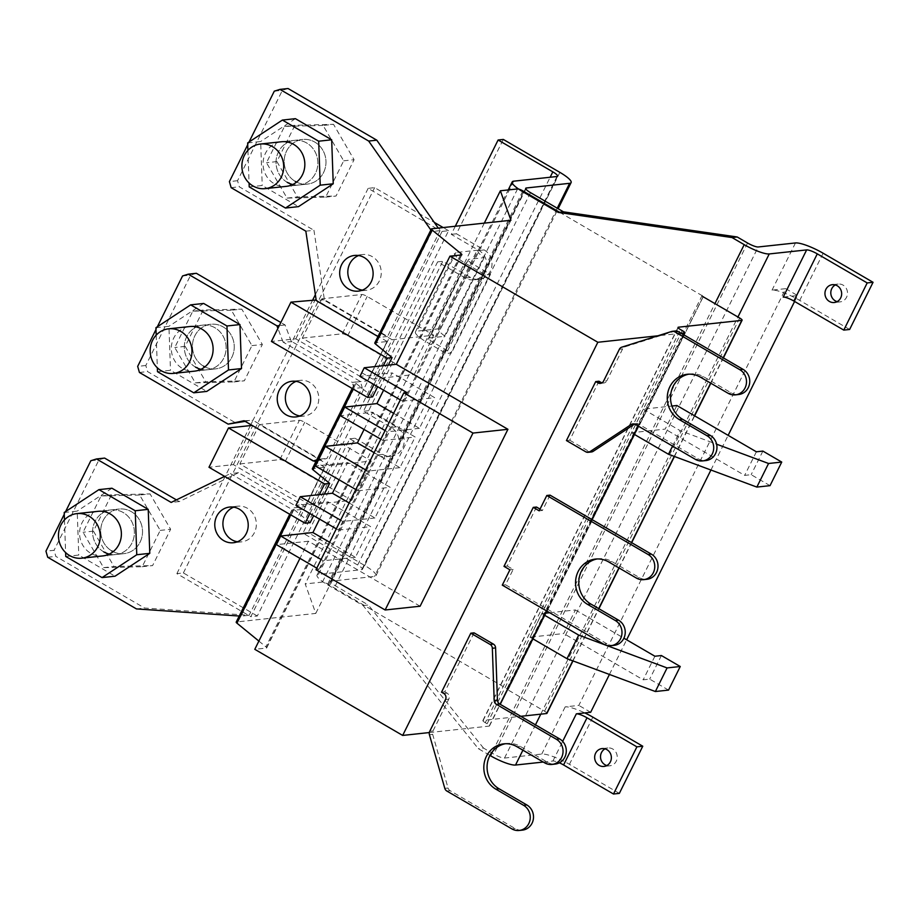 <?xml version="1.0" encoding="UTF-8"?>
<svg xmlns="http://www.w3.org/2000/svg" width="919" height="919" viewBox="0 0 919 919"><rect width="100%" height="100%" fill="white"/><g stroke="black" fill="none" stroke-linecap="round" stroke-linejoin="round"><path stroke-width="0.69" stroke-dasharray="4.59 3.45" d="M837.129 301.627A8.972 8.351 -96.2 0 0 840.115 301.892A8.972 8.351 -96.2 0 0 847.375 294.746A8.972 8.351 -96.2 0 0 843.056 285.108A8.972 8.351 -96.2 0 0 838.197 284.051A8.972 8.351 -96.2 0 0 835.337 284.936M606.839 765.55A8.972 8.351 -96.2 0 0 609.825 765.803A8.972 8.351 -96.2 0 0 617.086 758.669A8.972 8.351 -96.2 0 0 612.766 749.019A8.972 8.351 -96.2 0 0 607.907 747.963A8.972 8.351 -96.2 0 0 605.035 748.859M363.12 605.552L368.324 604.989L335.332 585.782A8.972 1.849 -153.6 0 1 330.541 581.451A8.972 1.849 -153.6 0 1 331.185 581.13L374.447 576.466A21.08 4.342 26.4 0 0 375.951 575.719A21.08 4.342 26.4 0 0 364.717 565.518L308.152 532.583L302.948 533.146L357.663 565.013A8.972 1.849 -153.6 0 1 362.442 569.343A8.972 1.849 -153.6 0 1 361.799 569.665L318.548 574.329A21.08 4.342 26.4 0 0 317.032 575.076A21.08 4.342 26.4 0 0 328.278 585.265L363.12 605.552L478.305 748.64L489.942 755.418M484.141 257.653L445.106 336.274A21.08 4.342 -153.6 0 1 438.995 329.404L478.018 250.772A21.08 4.342 26.4 0 0 484.141 257.653L468.621 259.319L429.587 337.951L445.106 336.274M619.337 793.384L569.435 764.332A23.331 4.813 26.4 0 0 541.75 754.051L504.508 758.06A8.972 1.849 -153.6 0 1 493.859 754.108L483.509 748.077L478.305 748.64M543.278 762.046L552.928 761.012A8.972 1.849 -153.6 0 1 559.361 762.816M483.509 748.077L368.324 604.989M455.296 226.258L451.275 234.356L478.994 250.496A15.703 14.624 83.8 0 1 486.553 267.383A15.703 14.624 83.8 0 1 473.848 279.87A15.703 14.624 83.8 0 1 465.336 278.02L437.605 261.881L363.442 411.275L391.172 427.415A15.703 14.624 83.8 0 1 398.72 444.302A15.703 14.624 83.8 0 1 386.026 456.789A15.703 14.624 83.8 0 1 377.514 454.939L349.783 438.8L302.948 533.146M349.783 438.8L354.987 438.237L308.152 532.583M354.987 438.237L382.718 454.377A15.703 14.624 -96.2 0 0 391.23 456.226A15.703 14.624 -96.2 0 0 403.935 443.739A15.703 14.624 -96.2 0 0 396.376 426.853L368.657 410.713L442.809 261.318L470.539 277.458A15.703 14.624 -96.2 0 0 479.052 279.307A15.703 14.624 -96.2 0 0 491.757 266.82A15.703 14.624 -96.2 0 0 484.198 249.934L456.479 233.794L503.313 139.435M438.995 329.404L438.076 328.876L416.939 331.15A21.08 4.342 26.4 0 0 415.434 331.897A21.08 4.342 26.4 0 0 426.669 342.098L446.266 353.505L451.47 352.942L433.722 342.615A8.972 1.849 -153.6 0 1 428.943 338.272A8.972 1.849 -153.6 0 1 429.587 337.951M478.018 250.772L477.11 250.244L455.973 252.518A21.08 4.342 26.4 0 0 454.468 253.265A21.08 4.342 26.4 0 0 465.703 263.466L485.301 274.873L490.505 274.31L472.757 263.983A8.972 1.849 -153.6 0 1 467.978 259.64A8.972 1.849 -153.6 0 1 468.621 259.319M438.076 328.876L477.11 250.244M456.479 233.794L451.275 234.356M849.627 329.473L799.725 300.41A23.331 4.813 26.4 0 0 791.673 296.171A23.331 4.813 26.4 0 0 772.04 290.128L785.699 288.658L578.832 705.401L565.174 706.872A23.331 4.813 -153.6 0 1 584.806 712.914M794.59 301.466L797.531 295.539L783.218 297.09M609.435 674.454L626.643 639.785M710.927 470.023L728.135 435.353M368.657 410.713L363.442 411.275M437.605 261.881L442.809 261.318M490.505 274.31L451.47 352.942M485.301 274.873L446.266 353.505M590.664 712.282L578.832 705.401M785.699 288.658L797.531 295.539M103.744 551.871A22.424 20.884 83.8 0 1 92.957 527.747A22.424 20.884 83.8 0 1 111.096 509.919A22.424 20.884 83.8 0 1 123.249 512.549A22.424 20.884 83.8 0 1 134.036 536.673A22.424 20.884 83.8 0 1 115.897 554.513A22.424 20.884 83.8 0 1 109.281 554.088A22.424 20.884 -96.2 0 0 115.897 554.513A22.424 20.884 -96.2 0 0 134.036 536.673A22.424 20.884 -96.2 0 0 123.249 512.549A22.424 20.884 -96.2 0 0 111.096 509.919A22.424 20.884 -96.2 0 0 92.957 527.747A22.424 20.884 -96.2 0 0 103.744 551.871M111.865 550.998A22.424 20.884 -96.2 0 0 124.031 553.64A22.424 20.884 -96.2 0 0 142.169 535.8A22.424 20.884 -96.2 0 0 131.383 511.676A22.424 20.884 -96.2 0 0 119.229 509.034A22.424 20.884 -96.2 0 0 101.079 526.874A22.424 20.884 -96.2 0 0 111.865 550.998A22.424 20.884 83.8 0 1 101.079 526.874A22.424 20.884 83.8 0 1 119.229 509.034A22.424 20.884 83.8 0 1 131.383 511.676A22.424 20.884 83.8 0 1 142.169 535.8A22.424 20.884 83.8 0 1 124.031 553.64A22.424 20.884 83.8 0 1 113.129 551.664M287.188 182.307A22.424 20.884 83.8 0 1 276.401 158.183A22.424 20.884 83.8 0 1 294.539 140.354A22.424 20.884 83.8 0 1 306.705 142.996A22.424 20.884 83.8 0 1 317.492 167.109A22.424 20.884 83.8 0 1 299.353 184.949A22.424 20.884 83.8 0 1 292.724 184.524A22.424 20.884 -96.2 0 0 299.353 184.949A22.424 20.884 -96.2 0 0 317.492 167.109A22.424 20.884 -96.2 0 0 306.705 142.996A22.424 20.884 -96.2 0 0 294.539 140.354A22.424 20.884 -96.2 0 0 276.401 158.183A22.424 20.884 -96.2 0 0 287.188 182.307M295.321 181.434A22.424 20.884 -96.2 0 0 307.486 184.076A22.424 20.884 -96.2 0 0 325.625 166.236A22.424 20.884 -96.2 0 0 314.838 142.112A22.424 20.884 -96.2 0 0 302.673 139.47A22.424 20.884 -96.2 0 0 284.534 157.31A22.424 20.884 -96.2 0 0 295.321 181.434A22.424 20.884 83.8 0 1 284.534 157.31A22.424 20.884 83.8 0 1 302.673 139.47A22.424 20.884 83.8 0 1 314.838 142.112A22.424 20.884 83.8 0 1 325.625 166.236A22.424 20.884 83.8 0 1 307.486 184.076A22.424 20.884 83.8 0 1 296.584 182.111M195.46 367.083A22.424 20.884 83.8 0 1 184.673 342.971A22.424 20.884 83.8 0 1 202.823 325.131A22.424 20.884 83.8 0 1 214.977 327.773A22.424 20.884 83.8 0 1 225.764 351.897A22.424 20.884 83.8 0 1 207.625 369.725A22.424 20.884 83.8 0 1 200.997 369.312A22.424 20.884 -96.2 0 0 207.625 369.725A22.424 20.884 -96.2 0 0 225.764 351.897A22.424 20.884 -96.2 0 0 214.977 327.773A22.424 20.884 -96.2 0 0 202.823 325.131A22.424 20.884 -96.2 0 0 184.673 342.971A22.424 20.884 -96.2 0 0 195.46 367.083M203.593 366.21A22.424 20.884 -96.2 0 0 215.758 368.852A22.424 20.884 -96.2 0 0 233.897 351.012A22.424 20.884 -96.2 0 0 223.11 326.9A22.424 20.884 -96.2 0 0 210.945 324.258A22.424 20.884 -96.2 0 0 192.806 342.098A22.424 20.884 -96.2 0 0 203.593 366.21A22.424 20.884 83.8 0 1 192.806 342.098A22.424 20.884 83.8 0 1 210.945 324.258A22.424 20.884 83.8 0 1 223.11 326.9A22.424 20.884 83.8 0 1 233.897 351.012A22.424 20.884 83.8 0 1 215.758 368.852A22.424 20.884 83.8 0 1 204.857 366.888M299.881 415.951A17.943 16.703 -96.2 0 0 304.005 416.054A17.943 16.703 -96.2 0 0 318.514 401.787A17.943 16.703 -96.2 0 0 309.887 382.488A17.943 16.703 -96.2 0 0 300.157 380.374A17.943 16.703 -96.2 0 0 296.148 381.362M362.339 290.14A17.943 16.703 -96.2 0 0 366.463 290.243A17.943 16.703 -96.2 0 0 380.971 275.976A17.943 16.703 -96.2 0 0 372.344 256.677A17.943 16.703 -96.2 0 0 362.614 254.563A17.943 16.703 -96.2 0 0 358.605 255.551M237.424 541.762A17.943 16.703 -96.2 0 0 241.559 541.865A17.943 16.703 -96.2 0 0 256.068 527.598A17.943 16.703 -96.2 0 0 247.441 508.299A17.943 16.703 -96.2 0 0 237.711 506.185A17.943 16.703 -96.2 0 0 233.702 507.162M681.14 333.287L657.843 335.803M429.311 732.558L489.184 726.102A4.48 0.93 26.4 0 0 489.505 725.941A4.48 0.93 26.4 0 0 487.116 723.77L485.266 722.69L680.428 329.542M598.97 381.224L569.688 440.201L566.437 440.546M536.512 507.035L507.242 566.001L503.991 566.357M474.066 632.846L444.785 691.812L441.534 692.168M420.109 606.218L308.462 541.211L299.939 558.361M559.579 212.266L703.391 296.389L508.23 689.537L327.727 584.059A4.48 0.93 26.4 0 0 322.408 582.072L305.211 583.933L315.768 613.41L236.528 621.956A4.48 0.93 26.4 0 0 236.206 622.106M546.943 713.362A4.48 0.93 26.4 0 0 544.553 711.203L507.575 689.675M678.107 327.727L483.199 720.37L520.809 716.315M483.199 720.37A4.48 0.93 26.4 0 0 482.877 720.519A4.48 0.93 26.4 0 0 485.266 722.69M461.533 254.919L266.372 648.079L254.793 649.319M266.372 648.079A4.48 0.93 26.4 0 0 266.694 647.918A4.48 0.93 26.4 0 0 265.936 646.85L460.419 255.045M258.882 641.083L265.936 646.85M675.614 330.955A4.48 4.181 -96.2 0 0 674.868 331.116L625.081 346.796A4.48 4.181 -96.2 0 0 622.611 348.944L606.839 380.742L603.576 381.086M688.871 374.171A24.227 22.55 83.8 0 1 690.491 373.93A24.227 22.55 83.8 0 1 703.632 376.79L731.352 392.93A13.452 12.533 -96.2 0 0 738.658 394.515M635.374 424.429L638.625 424.084L698.566 458.983A13.452 12.533 -96.2 0 0 705.861 460.568M638.625 424.084A4.48 4.181 -96.2 0 0 634.604 424.084M569.688 440.201L588.999 451.436A4.48 4.181 -96.2 0 0 591.434 451.964M601.956 382.867A4.48 4.181 -96.2 0 0 606.839 380.742M550.044 495.146L542.428 510.482L540.039 509.092M597.143 558.959A24.227 22.55 83.8 0 1 598.763 558.718A24.227 22.55 83.8 0 1 611.905 561.566L639.624 577.718A13.452 12.533 -96.2 0 0 646.93 579.303M507.242 566.001L513.158 569.447L505.542 584.783L606.839 643.759A13.452 12.533 -96.2 0 0 614.133 645.345M539.177 510.826L542.428 510.482M513.158 569.447L509.907 569.803M444.785 691.812L447.002 693.11A4.48 4.181 83.8 0 1 448.748 699.187L432.975 730.984A4.48 4.181 -96.2 0 0 432.677 734.384L448.058 788.02A4.48 4.181 -96.2 0 0 450.103 790.685L515.111 828.547A13.452 12.533 -96.2 0 0 522.417 830.133M505.416 743.735A24.227 22.55 83.8 0 1 507.035 743.494A24.227 22.55 83.8 0 1 520.177 746.354L547.908 762.494A13.452 12.533 -96.2 0 0 555.202 764.08M308.462 541.211L276.424 544.657M319.582 519.109L328.14 501.877L295.941 505.347M339.1 479.798L347.658 462.556L315.447 466.036M364.073 429.472L372.632 412.24L340.432 415.71M383.591 390.161L392.149 372.919L359.949 376.388M316.791 568.16L318.939 569.412L316.01 569.734M676.889 405.509L665.184 429.104L631.514 432.734L643.231 409.139L671.915 406.049M549.677 612.732L575.409 609.952L563.703 633.536L530.033 637.177L541.739 613.582L545.484 613.18M372.574 396.882L356.021 383.361A4.48 0.93 -153.6 0 1 355.262 382.293A4.48 0.93 -153.6 0 1 355.584 382.132L367.68 380.822L387.198 341.512L375.101 342.81L431.689 228.797M324.304 494.1L313.62 515.639M310.117 522.693L293.575 509.172A4.48 0.93 -153.6 0 1 292.805 508.092A4.48 0.93 -153.6 0 1 293.127 507.943L305.234 506.633L324.752 467.323L312.644 468.621A4.48 0.93 26.4 0 0 312.322 468.782M388.323 365.142L377.629 386.692M442.073 231.404L250.818 616.695L257.32 615.994L448.575 230.703L442.073 231.404L438.26 228.096M510.93 220.261L315.768 613.41M484.313 223.122L305.211 583.933M502.291 585.139L505.542 584.783M400.316 399.891L402.465 401.143L406.761 392.493M402.465 401.143L434.664 397.674L392.149 372.919M393.654 413.32L419.443 428.346L434.664 397.674M419.443 428.346L387.244 431.815L385.095 430.563M380.799 439.213L382.947 440.465L387.244 431.815M382.947 440.465L415.147 436.996L372.632 412.24M374.136 452.642L399.926 467.656L415.147 436.996M399.926 467.656L367.726 471.125L365.578 469.873M355.814 489.54L357.962 490.792L367.726 471.125M357.962 490.792L390.173 487.311L347.658 462.556M349.151 502.957L374.941 517.983L390.173 487.311M374.941 517.983L342.741 521.452L340.593 520.2M336.297 528.85L338.456 530.102L342.741 521.452M338.456 530.102L370.656 526.633L328.14 501.877M329.634 542.279L355.423 557.293L370.656 526.633M355.423 557.293L323.224 560.762L321.076 559.522M318.939 569.412L323.224 560.762M770.03 485.657L751.168 474.686L744.666 475.387L665.184 429.104M631.514 432.734L634.259 434.331M756.371 451.792L744.666 475.387M643.231 409.139L680.198 430.666L716.602 444.187M672.547 446.083L680.198 430.666M668.538 690.1L649.687 679.118L643.185 679.819L563.703 633.536M530.033 637.177L532.779 638.774M575.409 609.952L623.898 638.188M654.891 656.235L643.185 679.819M541.739 613.582L544.485 615.179M367.68 380.822L295.826 338.824L271.427 341.454M383.303 365.693L373.941 384.544M387.198 341.512L316.17 299.996M305.234 506.633L233.369 464.635L208.981 467.266M319.284 494.64L309.933 513.491M324.752 467.323L315.734 461.912M314.045 460.924L252.093 425.405M257.32 615.994L183.386 572.939L176.873 573.64L250.818 616.695M312.816 299.778L292.024 341.684L360.42 381.5L362.166 387.588L327.038 458.351L321.386 460.132L252.989 420.316L250.83 424.658M250.37 425.589L223.306 480.109L238.515 472.699L301.662 509.459L249.129 615.282L144.559 608.033L55.829 556.374L54.083 550.286L45.95 551.159M305.832 231.163L313.953 230.29L324.384 299.709L387.531 336.48L440.063 230.658L368.14 188.349L374.642 187.648L434.262 222.364M368.14 188.349L315.366 294.654M295.826 338.824L315.343 299.514M387.129 341.305L367.611 380.627M233.369 464.635L252.886 425.313M324.671 467.116L305.154 506.438M448.575 230.703L443.188 227.567M183.386 572.939L374.642 187.648M321.845 298.813L302.328 338.123L372.574 379.019L392.091 339.708L321.845 298.813L361.845 294.494L342.339 333.804L302.328 338.123M259.388 424.612L239.87 463.934L310.117 504.83L329.634 465.519L259.388 424.612L299.399 420.305L279.881 459.615L239.87 463.934M762.885 451.091L751.168 474.686M661.393 655.534L649.687 679.118M176.873 573.64L223.306 480.109L179.297 501.567L176.414 499.89M244.04 420.718L252.989 420.316L292.024 341.684L283.075 342.086L352.287 382.384L360.42 381.5M104.617 458.087L98.965 459.856L54.083 550.286M321.386 460.132L316.343 460.672M362.166 387.588L354.033 388.461L318.904 459.236L327.038 458.351M324.384 299.709L316.251 300.582M387.531 336.48L379.398 337.353L377.973 336.526M440.063 230.658L431.93 231.542L379.398 337.353M301.662 509.459L293.529 510.344L241.008 616.155L249.129 615.282M238.515 472.699L230.382 473.572L293.529 510.344M224.627 476.375L230.382 473.572M179.297 501.567L171.164 502.44M288.072 88.523L282.42 90.303L237.539 180.721L239.285 186.81L313.953 230.29M372.574 379.019L414.205 374.538L347.658 335.791A4.48 0.93 26.4 0 0 342.339 333.804M392.091 339.708L433.722 335.217L367.175 296.469A4.48 0.93 26.4 0 0 361.845 294.494M414.205 374.538L433.722 335.217M310.117 504.83L351.747 500.338L285.2 461.591A4.48 0.93 26.4 0 0 279.881 459.615M329.634 465.519L371.265 461.028L304.717 422.281A4.48 0.93 26.4 0 0 299.399 420.305M351.747 500.338L371.265 461.028M245.132 421.35L252.174 419.834M196.344 273.299L190.692 275.08L145.811 365.509L147.557 371.586L236.275 423.245M291.208 341.202L285.074 324.958L280.835 322.5M241.008 616.155L239.227 616.029M136.426 608.906L144.559 608.033M47.696 557.247L55.829 556.374M64.261 514.272L65.605 511.561M90.832 460.741L98.965 459.856M283.075 342.086L277.906 328.405M157.333 326.785L155.989 329.484M316.722 459.914L318.904 459.236M354.033 388.461L352.287 382.384M285.074 324.958L279.307 325.59M231.151 187.683L239.285 186.81M431.93 231.542L430.85 230.003M249.06 141.997L247.716 144.708M274.287 91.176L282.42 90.303M237.539 180.721L229.405 181.606M139.424 372.471L147.557 371.586M182.559 275.953L190.692 275.08M145.811 365.509L137.678 366.382M323.109 125.455L284.522 126.397L266.487 162.709L287.05 198.09L325.648 197.148L343.672 160.836L323.109 125.455L333.517 124.329L294.93 125.271L276.895 161.583L266.487 162.709M284.522 126.397L294.93 125.271M343.672 160.836L354.079 159.711L333.517 124.329M325.648 197.148L336.055 196.034L354.079 159.711M287.05 198.09L297.457 196.965L336.055 196.034M276.895 161.583L297.457 196.965M286.349 186.35L307.486 184.076L286.349 186.35A22.424 20.884 83.8 0 1 274.184 183.708A22.424 20.884 83.8 0 1 263.397 159.596A22.424 20.884 83.8 0 1 281.536 141.756L302.673 139.47L281.536 141.756M247.912 150.348L249.072 183.007M249.21 186.902L262.214 185.5L298.503 206.637M247.659 142.927L260.663 141.526L262.214 185.5M295.39 118.666L260.663 141.526M231.381 310.231L192.795 311.173L174.759 347.497L195.322 382.867L233.92 381.936L251.944 345.613L231.381 310.231L241.789 309.117L203.202 310.048L185.167 346.371L174.759 347.497M192.795 311.173L203.202 310.048M251.944 345.613L262.352 344.499L241.789 309.117M233.92 381.936L244.328 380.811L262.352 344.499M195.322 382.867L205.73 381.753L244.328 380.811M185.167 346.371L205.73 381.753M194.621 371.138L215.758 368.852L194.621 371.138A22.424 20.884 83.8 0 1 182.456 368.496A22.424 20.884 83.8 0 1 171.669 344.372A22.424 20.884 83.8 0 1 189.808 326.532L210.945 324.258L189.808 326.532M156.184 335.136L157.344 367.784M157.482 371.69L170.486 370.288L206.775 391.414M155.931 327.704L168.935 326.302L170.486 370.288M203.673 303.454L168.935 326.302M139.654 495.019L101.067 495.961L83.043 532.273L103.594 567.655L142.192 566.713L160.216 530.401L139.654 495.019L150.061 493.894L111.475 494.836L93.451 531.148L83.043 532.273M101.067 495.961L111.475 494.836M160.216 530.401L170.624 529.275L150.061 493.894M142.192 566.713L152.6 565.587L170.624 529.275M103.594 567.655L114.013 566.529L152.6 565.587M93.451 531.148L114.013 566.529M102.894 555.915L124.031 553.64L102.894 555.915A22.424 20.884 83.8 0 1 90.728 553.272A22.424 20.884 83.8 0 1 79.942 529.149A22.424 20.884 83.8 0 1 98.08 511.32L119.229 509.034L98.08 511.32M64.468 519.913L65.617 552.572M65.754 556.466L78.77 555.065L115.047 576.19M64.204 512.492L77.207 511.09L78.77 555.065M111.946 488.23L77.207 511.09M523.439 192.117L328.278 585.265M492.733 751.271L714.936 303.626M513.71 181.181L318.548 574.329M522.9 750.18L535.478 724.85M540.786 714.155L737.934 317.009M747.572 243.018L493.859 754.108M335.332 585.782L530.493 192.634M556.96 176.517L361.799 569.665M357.663 565.013L550.148 177.252M559.878 172.37L364.717 565.518M557.247 208.211L374.447 576.466M525.84 188.992L331.185 581.13M504.508 758.06L758.221 246.97M565.174 706.872L541.75 754.051M795.463 242.949L772.04 290.128M823.137 253.23L799.725 300.41M552.928 761.012L562.669 741.38M592.847 717.153L569.435 764.332M382.718 454.377L377.514 454.939M396.376 426.853L391.172 427.415M470.539 277.458L465.336 278.02M484.198 249.934L478.994 250.496M433.722 342.615L472.757 263.983M465.703 263.466L426.669 342.098M455.973 252.518L416.939 331.15M489.184 726.102L500.039 704.218M546.403 610.825L591.767 519.442M638.131 426.037L683.495 334.654M487.116 723.77L682.277 330.622M588.999 451.436L585.748 451.792M447.002 693.11L443.751 693.454M702.196 295.298L507.035 688.457M327.727 584.059L522.888 190.899M739.715 318.043L544.553 711.203M572.778 660.841L598.694 608.619M618.912 567.896L631.491 542.566M674.259 456.398L694.442 415.733M710.64 383.12L723.207 357.778M356.021 383.361L353.195 389.059M293.575 509.172L290.737 514.87M312.644 468.621L355.584 382.132M236.528 621.956L293.127 507.943M517.569 188.923L322.408 582.072M671.617 331.472L674.868 331.116M625.081 346.796L621.818 347.152M728.101 393.286L731.352 392.93M700.37 377.135L703.632 376.79M695.315 459.328L698.566 458.983M619.36 349.3L622.611 348.944M636.373 578.062L639.624 577.718M608.654 561.923L611.905 561.566M603.588 644.116L606.839 643.759M544.645 762.85L547.908 762.494M516.926 746.699L520.177 746.354M511.86 828.892L515.111 828.547M446.852 791.041L450.103 790.685M429.426 734.74L432.677 734.384M448.058 788.02L444.807 788.364M445.497 699.543L448.748 699.187M432.975 730.984L429.724 731.329M703.23 296.469L508.069 689.618M347.658 335.791L367.175 296.469M285.2 461.591L304.717 422.281M838.197 284.051L832.338 284.683M607.907 747.963L602.048 748.594M317.032 575.076L508.218 189.934M362.442 569.343L557.603 176.195M375.951 575.719L558.132 208.728M330.541 581.451L525.702 188.292M391.23 456.226L386.026 456.789M479.052 279.307L473.848 279.87M428.943 338.272L467.978 259.64M415.434 331.897L454.468 253.265M840.115 301.892L834.268 302.512M609.825 765.803L603.978 766.435M300.157 380.374L292.024 381.259M362.614 254.563L354.481 255.448M237.711 506.185L229.578 507.058M489.505 725.941L500.235 704.333M546.598 610.928L591.962 519.545M638.326 426.152L683.679 334.769M690.491 373.93L687.24 374.286M603.622 383.039L600.36 383.395M598.763 558.718L595.512 559.062M507.035 743.494L503.784 743.85M266.694 647.918L461.855 254.77M508.23 689.537L703.391 296.389M572.974 660.922L598.889 608.723M619.096 567.999L631.675 542.669M674.466 456.479L694.638 415.847M710.824 383.223L723.402 357.893M482.877 720.519L678.038 327.371M352.184 388.473L355.262 382.293M289.738 514.284L292.805 508.092M636.189 423.556L632.938 423.9M304.005 416.054L295.872 416.927M366.463 290.243L358.33 291.128M241.559 541.865L233.426 542.738"/><path stroke-width="1.38" d="M829.397 301.455A8.972 8.351 83.8 0 1 825.09 291.817A8.972 8.351 83.8 0 1 832.338 284.683A8.972 8.351 83.8 0 1 837.209 285.74A8.972 8.351 83.8 0 1 841.517 295.378A8.972 8.351 83.8 0 1 834.268 302.512A8.972 8.351 83.8 0 1 829.397 301.455M835.337 284.936A8.972 8.351 -96.2 0 0 830.799 292.782A8.972 8.351 -96.2 0 0 835.256 300.835A8.972 8.351 -96.2 0 0 837.129 301.627M599.108 765.378A8.972 8.351 83.8 0 1 594.8 755.728A8.972 8.351 83.8 0 1 602.048 748.594A8.972 8.351 83.8 0 1 606.919 749.651A8.972 8.351 83.8 0 1 611.227 759.301A8.972 8.351 83.8 0 1 603.978 766.435A8.972 8.351 83.8 0 1 599.108 765.378M605.035 748.859A8.972 8.351 -96.2 0 0 600.509 756.705A8.972 8.351 -96.2 0 0 604.966 764.746A8.972 8.351 -96.2 0 0 606.839 765.55M489.942 755.418L490.505 755.751A21.08 4.342 26.4 0 0 515.525 765.045L543.278 762.046M714.936 303.626L744.218 244.649L732.018 237.55L558.281 212.404L523.439 192.117A21.08 4.342 -153.6 0 1 512.193 181.916A21.08 4.342 -153.6 0 1 513.71 181.181L556.96 176.517A8.972 1.849 26.4 0 0 557.603 176.195A8.972 1.849 26.4 0 0 552.824 171.853L498.109 139.998L503.313 139.435L559.878 172.37A21.08 4.342 -153.6 0 1 571.113 182.571A21.08 4.342 -153.6 0 1 569.608 183.318L526.346 187.981A8.972 1.849 26.4 0 0 525.702 188.292A8.972 1.849 26.4 0 0 530.493 192.634L563.485 211.841L558.281 212.404M563.485 211.841L737.222 236.987L732.018 237.55M744.218 244.649A21.08 4.342 26.4 0 0 769.237 253.943L806.641 249.911A8.972 1.849 -153.6 0 1 817.29 253.862L867.191 282.926L873.05 282.294L823.137 253.23A23.331 4.813 26.4 0 0 795.463 242.949L758.221 246.97A8.972 1.849 -153.6 0 1 747.572 243.018L737.222 236.987M613.49 794.016L619.337 793.384L642.76 746.217L636.901 746.848L613.49 794.016L563.577 764.964A8.972 1.849 -153.6 0 0 559.361 762.816M498.109 139.998L455.296 226.258M873.05 282.294L849.627 329.473L843.78 330.105L867.191 282.926M817.29 253.862L793.867 301.041L843.78 330.105M793.867 301.041A8.972 1.849 26.4 0 0 783.218 297.09L806.641 249.911M562.669 741.38L576.351 713.833L590.664 712.282L609.435 674.454M626.643 639.785L710.927 470.023M728.135 435.353L794.59 301.466M584.806 712.914A23.331 4.813 -153.6 0 1 592.847 717.153L642.76 746.217M636.901 746.848L587 717.785L563.577 764.964M576.351 713.833A8.972 1.849 -153.6 0 1 587 717.785M286.142 414.814A17.943 16.703 83.8 0 1 277.515 395.526A17.943 16.703 83.8 0 1 292.024 381.259A17.943 16.703 83.8 0 1 301.754 383.372A17.943 16.703 83.8 0 1 310.381 402.66A17.943 16.703 83.8 0 1 295.872 416.927A17.943 16.703 83.8 0 1 286.142 414.814M296.148 381.362A17.943 16.703 -96.2 0 0 285.395 396.836A17.943 16.703 -96.2 0 0 294.275 413.941A17.943 16.703 -96.2 0 0 299.881 415.951M348.6 289.014A17.943 16.703 83.8 0 1 339.961 269.715A17.943 16.703 83.8 0 1 354.481 255.448A17.943 16.703 83.8 0 1 364.211 257.561A17.943 16.703 83.8 0 1 372.838 276.849A17.943 16.703 83.8 0 1 358.33 291.128A17.943 16.703 83.8 0 1 348.6 289.014M358.605 255.551A17.943 16.703 -96.2 0 0 347.841 271.036A17.943 16.703 -96.2 0 0 356.721 288.129A17.943 16.703 -96.2 0 0 362.339 290.14M223.696 540.625A17.943 16.703 83.8 0 1 215.057 521.337A17.943 16.703 83.8 0 1 229.578 507.058A17.943 16.703 83.8 0 1 239.308 509.172A17.943 16.703 83.8 0 1 247.935 528.471A17.943 16.703 83.8 0 1 233.426 542.738A17.943 16.703 83.8 0 1 223.696 540.625M233.702 507.162A17.943 16.703 -96.2 0 0 222.938 522.647A17.943 16.703 -96.2 0 0 231.818 539.752A17.943 16.703 -96.2 0 0 237.424 541.762M683.495 334.654L684.345 332.942L681.14 333.287M657.843 335.803L597.832 342.27L402.671 735.43L429.311 732.558M634.604 424.084A4.48 4.181 -96.2 0 0 634.443 424.176L631.192 424.532L589.929 451.688A4.48 4.181 83.8 0 1 585.748 451.792L566.437 440.546L595.719 381.58L598.97 381.224L601.187 382.511A4.48 4.181 -96.2 0 0 601.956 382.867M610.882 645.701A13.452 12.533 -96.2 0 0 621.772 634.995A13.452 12.533 -96.2 0 0 615.293 620.52L618.556 620.176A13.452 12.533 -96.2 0 1 625.023 634.65A13.452 12.533 -96.2 0 1 614.133 645.345L610.882 645.701A13.452 12.533 -96.2 0 1 603.588 644.116L502.291 585.139L509.907 569.803L503.991 566.357L533.261 507.38L536.512 507.035L540.039 509.092M519.155 830.477A13.452 12.533 -96.2 0 0 530.045 819.782A13.452 12.533 -96.2 0 0 523.577 805.308L526.828 804.952A13.452 12.533 -96.2 0 1 533.296 819.426A13.452 12.533 -96.2 0 1 522.417 830.133L519.155 830.477A13.452 12.533 -96.2 0 1 511.86 828.892L446.852 791.041A4.48 4.181 83.8 0 1 444.807 788.364L429.426 734.74A4.48 4.181 83.8 0 1 429.724 731.329L445.497 699.543A4.48 4.181 83.8 0 0 443.751 693.454L441.534 692.168L470.815 633.191L474.066 632.846L493.365 644.081A4.48 4.181 -96.2 0 1 495.594 647.918L492.343 648.263A4.48 4.181 83.8 0 0 490.114 644.437L470.815 633.191M597.832 342.27L449.954 256.171L396.284 364.292L507.931 429.299L420.109 606.218L385.141 609.986L316.01 569.734L403.832 392.815L472.963 433.067L385.141 609.986M299.939 558.361L254.793 649.319L402.671 735.43M559.579 212.266L522.888 190.899A4.48 0.93 -153.6 0 0 517.569 188.923L500.373 190.784L510.93 220.261L431.689 228.797A4.48 0.93 -153.6 0 0 431.379 228.957A4.48 0.93 -153.6 0 0 432.137 230.026L461.097 253.69A4.48 0.93 -153.6 0 1 461.855 254.77A4.48 0.93 -153.6 0 1 461.533 254.919L449.954 256.171M684.345 332.942A4.48 0.93 26.4 0 0 684.666 332.793A4.48 0.93 26.4 0 0 682.277 330.622L680.428 329.542A4.48 0.93 -153.6 0 1 678.038 327.371A4.48 0.93 -153.6 0 1 678.36 327.21L741.782 320.375A4.48 0.93 -153.6 0 0 742.104 320.214A4.48 0.93 -153.6 0 0 739.715 318.043L702.736 296.515M520.809 716.315L546.621 713.523A4.48 0.93 26.4 0 0 546.943 713.362L572.974 660.922M289.738 514.284L236.206 622.106A4.48 0.93 26.4 0 0 236.976 623.185L258.882 641.083M678.05 331.483A4.48 4.181 -96.2 0 0 675.614 330.955L672.363 331.311A4.48 4.181 83.8 0 1 674.799 331.839L739.806 369.691L743.069 369.346L678.05 331.483L674.799 331.839M631.192 424.532A4.48 4.181 83.8 0 1 635.374 424.429L695.315 459.328A13.452 12.533 -96.2 0 0 702.61 460.913A13.452 12.533 -96.2 0 0 713.5 450.218A13.452 12.533 -96.2 0 0 707.021 435.744L679.302 419.604A24.227 22.55 83.8 0 1 667.642 393.55A24.227 22.55 83.8 0 1 687.24 374.286A24.227 22.55 83.8 0 1 700.37 377.135L728.101 393.286A13.452 12.533 -96.2 0 0 735.395 394.871L738.658 394.515A13.452 12.533 -96.2 0 0 749.536 383.82A13.452 12.533 -96.2 0 0 743.069 369.346M702.61 460.913L705.861 460.568A13.452 12.533 -96.2 0 0 716.751 449.862A13.452 12.533 -96.2 0 0 710.272 435.388L682.553 419.248A24.227 22.55 83.8 0 1 670.767 394.067A24.227 22.55 83.8 0 1 688.871 374.171M588.183 452.32L591.434 451.964A4.48 4.181 -96.2 0 0 593.18 451.332L634.443 424.176M595.719 381.58L597.936 382.867L601.187 382.511M735.395 394.871A13.452 12.533 -96.2 0 0 746.285 384.165A13.452 12.533 -96.2 0 0 739.806 369.691M597.936 382.867A4.48 4.181 83.8 0 0 603.576 381.086L619.36 349.3A4.48 4.181 83.8 0 1 621.818 347.152L671.617 331.472A4.48 4.181 83.8 0 1 672.363 331.311M615.293 620.52L587.574 604.38A24.227 22.55 83.8 0 1 575.926 578.327A24.227 22.55 83.8 0 1 595.512 559.062A24.227 22.55 83.8 0 1 608.654 561.923L636.373 578.062A13.452 12.533 -96.2 0 0 643.679 579.648L646.93 579.303A13.452 12.533 -96.2 0 0 657.809 568.597A13.452 12.533 -96.2 0 0 651.341 554.123L550.044 495.146L546.794 495.49L539.177 510.826L533.261 507.38M618.556 620.176L590.825 604.024A24.227 22.55 83.8 0 1 579.039 578.844A24.227 22.55 83.8 0 1 597.143 558.959M643.679 579.648A13.452 12.533 -96.2 0 0 654.558 568.941A13.452 12.533 -96.2 0 0 648.09 554.479L546.794 495.49M523.577 805.308L495.846 789.157A24.227 22.55 83.8 0 1 484.198 763.115A24.227 22.55 83.8 0 1 503.784 743.85A24.227 22.55 83.8 0 1 516.926 746.699L544.645 762.85A13.452 12.533 -96.2 0 0 551.951 764.436A13.452 12.533 -96.2 0 0 562.83 753.729A13.452 12.533 -96.2 0 0 556.363 739.255L496.421 704.356A4.48 4.181 83.8 0 1 494.192 700.519L492.343 648.263M494.192 700.519L497.443 700.175L495.594 647.918M497.443 700.175A4.48 4.181 -96.2 0 0 499.672 704L496.421 704.356M551.951 764.436L555.202 764.08A13.452 12.533 -96.2 0 0 566.081 753.373A13.452 12.533 -96.2 0 0 559.614 738.91L499.672 704M526.828 804.952L499.097 788.812A24.227 22.55 83.8 0 1 487.311 763.62A24.227 22.55 83.8 0 1 505.416 743.735M400.316 399.891L359.949 376.388L364.246 367.749L396.284 364.292M316.791 568.16L276.424 544.657L280.709 536.018L312.919 532.538L319.582 519.109M336.297 528.85L295.941 505.347L300.226 496.697L332.425 493.227L339.1 479.798M355.814 489.54L315.447 466.036L325.211 446.37L357.411 442.901L364.073 429.472M380.799 439.213L340.432 415.71L344.728 407.06L376.928 403.59L383.591 390.161M507.931 429.299L472.963 433.067M364.246 367.749L406.761 392.493L403.832 392.815M671.915 406.049L676.889 405.509L756.371 451.792L762.885 451.091L781.736 462.073L770.03 485.657L756.854 487.081L668.492 454.262L672.547 446.083M545.484 613.18L549.677 612.732M352.184 388.473L312.322 468.782A4.48 0.93 26.4 0 0 313.08 469.85L329.634 483.371L324.304 494.1M313.62 515.639L310.117 522.693L305.097 523.233L208.981 467.266L228.498 427.944L324.614 483.911L319.284 494.64M432.137 230.026L375.538 344.039L392.08 357.571L388.323 365.142M377.629 386.692L372.574 396.882L367.554 397.422L271.427 341.454L290.944 302.144L387.06 358.111L383.303 365.693M500.373 190.784L484.313 223.122M376.928 403.59L393.654 413.32M385.095 430.563L344.728 407.06M357.411 442.901L374.136 452.642M365.578 469.873L325.211 446.37M332.425 493.227L349.151 502.957M340.593 520.2L300.226 496.697M312.919 532.538L329.634 542.279M321.076 559.522L280.709 536.018M634.259 434.331L668.492 454.262M716.602 444.187L768.56 463.486L781.736 462.073M532.779 638.774L567 658.693L655.373 691.525L668.538 690.1L680.255 666.505L661.393 655.534L654.891 656.235L623.898 638.188M544.485 615.179L578.717 635.109L667.079 667.929L680.255 666.505M567 658.693L578.717 635.109M373.941 384.544L367.554 397.422M392.08 357.571L387.06 358.111M316.17 299.996L290.944 302.144M375.538 344.039A4.48 0.93 -153.6 0 1 374.78 342.971L431.379 228.957M309.933 513.491L305.097 523.233M329.634 483.371L324.614 483.911M315.734 461.912L314.045 460.924M252.093 425.405L228.498 427.944M250.83 424.658L250.37 425.589M315.366 294.654L312.816 299.778M443.188 227.567L434.262 222.364M768.56 463.486L756.854 487.081M667.079 667.929L655.373 691.525M176.414 499.89L104.617 458.087L96.484 458.96L171.164 502.44L224.627 476.375M113.129 551.664A22.424 20.884 83.8 0 1 111.865 550.998M316.343 460.672L313.253 461.005L244.04 420.718L228.153 424.13L245.132 421.35M377.973 336.526L316.251 300.582L305.832 231.163L231.151 187.683L229.405 181.606L247.716 144.708M438.26 228.096L376.801 140.182L288.072 88.523L279.939 89.396L368.668 141.055L430.85 230.003M296.584 182.111A22.424 20.884 83.8 0 1 295.321 181.434M280.835 322.5L196.344 273.299L188.211 274.184L276.941 325.843L277.906 328.405M204.857 366.888A22.424 20.884 83.8 0 1 203.593 366.21M239.227 616.029L136.426 608.906L47.696 557.247L45.95 551.159L64.261 514.272M65.605 511.561L90.832 460.741L96.484 458.96M109.281 554.088A22.424 20.884 83.8 0 1 103.744 551.871A22.424 20.884 -96.2 0 0 109.281 554.088M200.997 369.312A22.424 20.884 83.8 0 1 195.46 367.083A22.424 20.884 -96.2 0 0 200.997 369.312M157.333 326.785L182.559 275.953L188.211 274.184M155.989 329.484L137.678 366.382L139.424 372.471L228.153 424.13M313.253 461.005L316.722 459.914M279.307 325.59L276.941 325.843M292.724 184.524A22.424 20.884 83.8 0 1 287.188 182.307A22.424 20.884 -96.2 0 0 292.724 184.524M249.06 141.997L274.287 91.176L279.939 89.396M376.801 140.182L368.668 141.055M272.552 146.672A22.424 20.884 83.8 0 1 283.339 170.796A22.424 20.884 83.8 0 1 265.2 188.636A22.424 20.884 83.8 0 1 253.035 185.994A22.424 20.884 83.8 0 1 242.248 161.87A22.424 20.884 83.8 0 1 260.387 144.03A22.424 20.884 83.8 0 1 272.552 146.672M260.387 144.03L281.536 141.756A22.424 20.884 83.8 0 1 293.701 144.398A22.424 20.884 83.8 0 1 304.488 168.51A22.424 20.884 83.8 0 1 286.349 186.35L265.2 188.636M249.072 183.007L249.21 186.902L285.487 208.039L320.226 185.178L318.675 141.204L282.386 120.067L247.659 142.927L247.912 150.348M285.487 208.039L298.503 206.637L333.229 183.777L320.226 185.178M282.386 120.067L295.39 118.666L331.679 139.791L318.675 141.204M333.229 183.777L331.679 139.791M180.825 331.46A22.424 20.884 83.8 0 1 191.612 355.573A22.424 20.884 83.8 0 1 173.473 373.413A22.424 20.884 83.8 0 1 161.307 370.771A22.424 20.884 83.8 0 1 150.521 346.647A22.424 20.884 83.8 0 1 168.671 328.818A22.424 20.884 83.8 0 1 180.825 331.46M168.671 328.818L189.808 326.532A22.424 20.884 83.8 0 1 201.973 329.174A22.424 20.884 83.8 0 1 212.76 353.298A22.424 20.884 83.8 0 1 194.621 371.138L173.473 373.413M157.344 367.784L157.482 371.69L193.771 392.815L228.498 369.966L226.947 325.981L190.658 304.855L155.931 327.704L156.184 335.136M193.771 392.815L206.775 391.414L241.513 368.553L228.498 369.966M190.658 304.855L203.673 303.454L239.951 324.579L226.947 325.981M241.513 368.553L239.951 324.579M89.109 516.237A22.424 20.884 83.8 0 1 99.895 540.361A22.424 20.884 83.8 0 1 81.745 558.189A22.424 20.884 83.8 0 1 69.591 555.558A22.424 20.884 83.8 0 1 58.805 531.435A22.424 20.884 83.8 0 1 76.943 513.595A22.424 20.884 83.8 0 1 89.109 516.237M76.943 513.595L98.08 511.32A22.424 20.884 83.8 0 1 110.246 513.962A22.424 20.884 83.8 0 1 121.032 538.074A22.424 20.884 83.8 0 1 102.894 555.915L81.745 558.189M65.617 552.572L65.754 556.466L102.043 577.591L136.77 554.743L135.219 510.757L98.93 489.632L64.204 512.492L64.468 519.913M102.043 577.591L115.047 576.19L149.786 553.341L136.77 554.743M98.93 489.632L111.946 488.23L148.223 509.356L135.219 510.757M149.786 553.341L148.223 509.356M490.505 755.751L492.733 751.271M515.525 765.045L522.9 750.18M535.478 724.85L540.786 714.155M737.934 317.009L769.237 253.943M550.148 177.252L552.824 171.853M569.608 183.318L557.247 208.211M526.346 187.981L525.84 188.992M500.039 704.218L546.403 610.825M591.767 519.442L638.131 426.037M490.114 644.437L493.365 644.081M546.621 713.523L572.778 660.841M598.694 608.619L618.912 567.896M631.491 542.566L674.259 456.398M694.442 415.733L710.64 383.12M723.207 357.778L741.782 320.375M353.195 389.059L313.08 469.85M290.737 514.87L236.976 623.185M460.419 255.045L461.097 253.69M682.553 419.248L679.302 419.604M707.021 435.744L710.272 435.388M589.929 451.688L593.18 451.332M648.09 554.479L651.341 554.123M590.825 604.024L587.574 604.38M556.363 739.255L559.614 738.91M499.097 788.812L495.846 789.157M508.218 189.934L512.193 181.916M558.132 208.728L571.113 182.571M500.235 704.333L546.598 610.928M591.962 519.545L638.326 426.152M683.679 334.769L684.666 332.793M598.889 608.723L619.096 567.999M631.675 542.669L674.466 456.479M694.638 415.847L710.824 383.223M723.402 357.893L742.104 320.214"/></g></svg>
